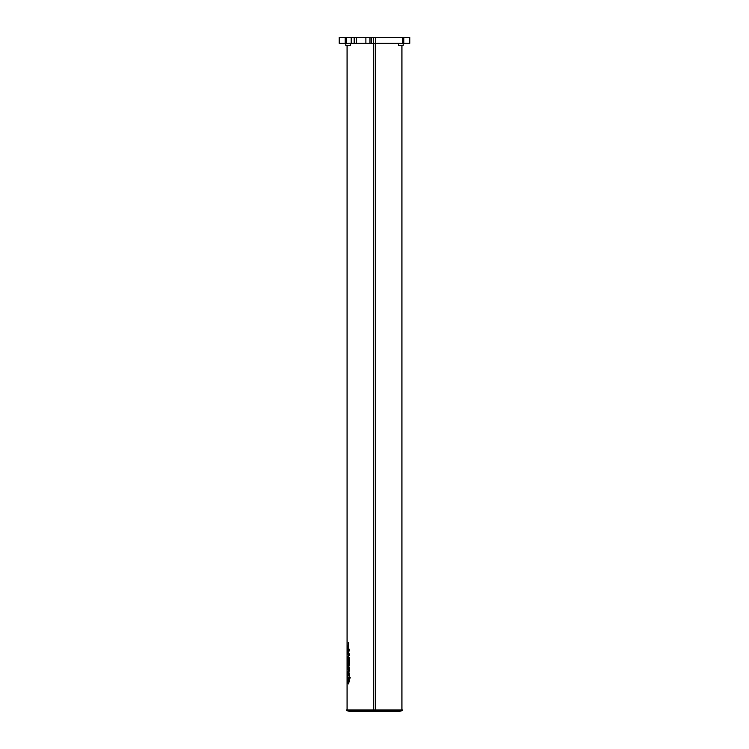 <?xml version="1.0" encoding="UTF-8"?>
<svg xmlns="http://www.w3.org/2000/svg" width="749" height="749" viewBox="0 0 749 749"><rect width="100%" height="100%" fill="white"/><g stroke="black" fill="none" stroke-linecap="round" stroke-linejoin="round"><path stroke-width="1.12" d="M374.5 711.55L373.536 709.977L346.375 709.977L346.375 710.567L350.41 711.55L398.59 711.55L402.625 710.567L402.625 709.977L375.464 709.977L375.464 710.567L402.625 710.567M373.536 709.977L375.464 709.977M402.419 43.33L402.419 37.45L409.797 37.45L409.797 43.33L339.203 43.33L339.203 37.45L346.581 37.45L346.581 43.33M374.5 710.867L375.464 710.567M348.257 647.379L349.315 649.701L348.603 652.828L347.742 650.516L348.257 647.379L349.268 649.701L348.603 652.828M349.315 676.956L348.482 679.68L349.315 676.956M349.277 676.956L348.482 678.088L347.742 675.87L348.519 678.088M348.023 673.229L348.023 675.364L347.985 673.192L348.341 675.298L348.641 673.707L348.678 675.523M349.277 672.995L348.191 672.293L349.277 671.048L349.277 669.578L347.742 668.408L349.315 669.578L349.315 671.048L348.229 672.293L349.315 672.995L349.277 676.319L349.315 672.995M350.139 677.452L348.397 683.893L350.186 677.452L348.397 683.528L347.527 675.149L348.416 683.528M347.742 652.669L349.315 653.858L349.315 655.328L348.351 656.601L349.277 655.328L349.277 653.858L347.742 652.669L347.742 653.896L348.734 654.71L347.742 657.322L348.931 658.268L348.931 659.654L347.742 658.708L348.968 659.654M349.277 657.276L348.313 656.601L349.315 657.276L349.315 664.475C349.109 666.769 348.781 666.956 348.351 665.037L347.779 665.767L348.313 665.037C348.744 666.956 349.062 666.769 349.277 664.475L349.315 657.276M347.742 658.708L347.742 660.019L348.931 660.974L348.931 662.266L347.742 661.32L348.968 662.266M348.903 679.371L349.315 681.918L348.903 679.371M348.519 679.98L347.742 681.328L348.482 679.98L349.277 681.918M348.865 679.371L348.482 679.97L348.135 678.987L348.519 679.97M347.779 666.301L349.315 667.49L349.315 668.82L349.277 667.49L347.779 666.301M348.238 647.005L348.238 645.666C348.379 643.176 348.528 643.26 348.688 645.928L348.688 645.928C348.566 643.26 348.425 643.176 348.285 645.666L348.332 642.314L348.734 647.267M354.174 43.33L354.174 37.45L365.896 37.45L365.896 43.33M365.896 37.45L369.987 37.45L369.987 43.33M373.32 43.33L373.32 37.45L369.987 37.45M373.32 37.45L375.68 37.45L375.68 43.33M402.419 37.45L375.68 37.45M403.795 37.45L403.795 43.33M345.205 43.33L345.205 37.45M354.174 37.45L346.581 37.45M356.487 37.45L356.487 43.33M398.468 43.33L398.468 45.296L403.177 45.296L403.177 43.33M345.823 43.33L345.823 45.296L350.532 45.296L350.532 43.33M347.742 675.87L348.482 679.68M348.641 673.707L349.277 676.319M347.742 668.408L347.742 669.615L348.734 670.43L347.742 671.919L347.985 675.364M348.397 683.893L347.264 680.729L347.527 675.149M347.742 661.32L348.229 663.062L347.742 665.767M348.865 666.432L348.313 665.037M348.135 678.987L347.742 681.328M347.742 666.301L347.742 667.612L349.277 668.82M348.285 645.666L348.238 645.666C348.379 643.176 348.528 643.26 348.688 645.928L348.294 642.314M348.94 650.956C348.341 651.883 348.023 651.321 347.985 649.271C348.528 648.334 348.847 648.896 348.94 650.956L348.594 651.461M348.322 648.774L348.023 649.271L348.304 648.765M348.5 663.268L348.94 664.232C348.762 665.29 348.613 665.187 348.5 663.914L348.5 663.268L348.538 663.914C348.659 665.187 348.8 665.29 348.987 664.232M348.94 664.232C348.762 665.29 348.613 665.187 348.5 663.914L348.5 663.914M348.023 649.271C348.06 651.33 348.379 651.892 348.978 650.956M375.296 43.33L375.296 709.977M401.895 709.977L401.895 45.296M373.704 43.33L373.704 709.977M347.105 45.296L347.105 709.977M371.513 43.33L371.513 37.45M351.187 43.33L351.187 37.45M373.536 710.567L346.375 710.567M401.941 709.977L401.941 45.296M347.059 709.977L347.059 45.296"/></g></svg>
